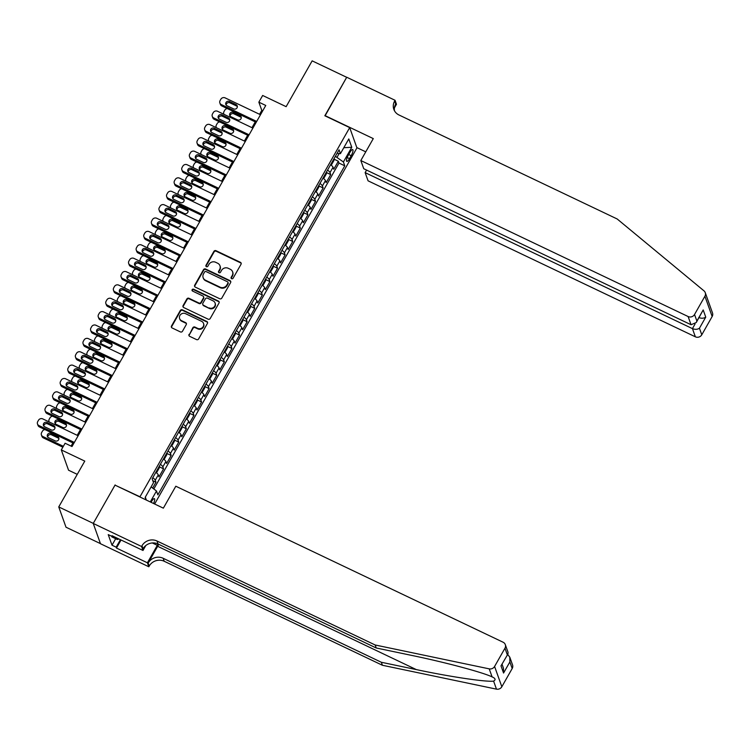 <?xml version="1.0" encoding="UTF-8"?>
<svg xmlns="http://www.w3.org/2000/svg" width="750" height="750" viewBox="0 0 750 750"><rect width="100%" height="100%" fill="white"/><g stroke="black" fill="none" stroke-linecap="round" stroke-linejoin="round"><path stroke-width="1.12" d="M231.628 278.7A1.087 1.013 -19.7 0 0 233.1 278.231L241.022 264.281A1.556 1.453 -19.7 0 0 240.412 262.322L216.009 250.697A1.556 1.453 -19.7 0 0 213.909 251.363L205.988 265.312A1.087 1.013 -19.7 0 0 206.409 266.681A1.087 1.013 -19.7 0 0 207.881 266.212L208.912 264.413A4.988 4.641 -19.7 0 1 215.634 262.275L217.669 263.25A4.988 4.641 -19.7 0 1 219.619 269.513L218.588 271.322A1.087 1.013 -19.7 0 0 219.019 272.691A1.087 1.013 -19.7 0 0 220.491 272.222L221.512 270.422A4.988 4.641 -19.7 0 1 228.244 268.284L230.269 269.259A4.988 4.641 -19.7 0 1 232.228 275.522L231.197 277.331A1.087 1.013 -19.7 0 0 231.628 278.7M153.572 503.503A5.081 1.369 115.5 0 0 154.378 498.647A5.081 1.369 115.5 0 0 151.566 501.478A5.081 1.369 115.5 0 0 151.106 502.331M189.066 334.369A1.556 1.453 -19.7 0 0 189.675 336.328L196.519 339.591A1.556 1.453 -19.7 0 0 198.619 338.925L207.422 323.428A1.556 1.453 -19.7 0 0 206.812 321.469L182.409 309.844A1.556 1.453 -19.7 0 0 180.309 310.509L171.506 325.997A1.556 1.453 -19.7 0 0 172.116 327.956L180.384 331.903A1.556 1.453 -19.7 0 0 182.494 331.238L186.253 324.6A1.556 1.453 -19.7 0 0 185.644 322.641L181.547 320.691A4.172 3.881 -19.7 0 1 180.891 314.288A4.172 3.881 -19.7 0 1 185.541 313.669L201.6 321.319A4.172 3.881 -19.7 0 1 202.256 327.722A4.172 3.881 -19.7 0 1 197.606 328.35L194.934 327.066A1.556 1.453 -19.7 0 0 192.834 327.741L189.262 334.913A1.556 1.453 -19.7 0 0 189.075 335.803M115.237 485.231L139.978 496.772L349.697 127.613L324.834 115.763L346.678 77.306L312.159 60.853L286.134 106.669L262.659 95.475L258.853 102.169L265.763 105.459L72.009 446.531L65.1 443.241L61.303 449.925L68.55 470.212L77.259 474.356M115.125 484.922L93.281 523.378L58.753 506.925L84.778 461.109L61.303 449.925M219.713 298.753A1.556 1.453 -19.7 0 0 221.812 298.087L230.616 282.6A1.556 1.453 -19.7 0 0 230.006 280.641L205.603 269.006A1.556 1.453 -19.7 0 0 203.503 269.681L194.709 285.169A1.556 1.453 -19.7 0 0 195.319 287.128L219.713 298.753M219.019 303.019L210.216 318.506A1.556 1.453 -19.7 0 1 208.116 319.172L183.713 307.547A1.556 1.453 -19.7 0 1 183.103 305.587L186.872 298.959A1.556 1.453 -19.7 0 1 188.972 298.284L198.872 303A1.556 1.453 -19.7 0 0 200.972 302.334L203.466 297.938A1.556 1.453 -19.7 0 0 202.856 295.978L192.562 291.066A1.087 1.013 -19.7 0 1 192.384 289.397A1.087 1.013 -19.7 0 1 193.603 289.228L218.409 301.059A1.556 1.453 -19.7 0 1 219.019 303.019M100.453 543.628L66 527.212L58.753 506.925M152.644 488.072L155.963 482.231L152.812 480.731M152.794 477.694A6.356 1.584 29.6 0 1 155.25 480.225L158.287 474.881L159 476.878L163.566 468.853L159.356 466.847M160.397 464.325A6.356 1.584 29.6 0 1 162.844 466.856L165.891 461.503L166.603 463.5L171.159 455.475L166.959 453.478M167.991 450.947A6.356 1.584 29.6 0 1 170.447 453.478L173.484 448.125L174.197 450.131L178.763 442.106L174.553 440.1M175.594 437.569A6.356 1.584 29.6 0 1 178.041 440.1L181.078 434.756L181.8 436.753L186.356 428.728L182.147 426.722M183.188 424.2A6.356 1.584 29.6 0 1 185.644 426.731L188.681 421.378L189.394 423.375L193.95 415.35L189.75 413.353M190.791 410.822A6.356 1.584 29.6 0 1 193.238 413.353L196.275 408L196.997 410.006L201.553 401.981L197.344 399.975M198.384 397.444A6.356 1.584 29.6 0 1 200.841 399.975L203.878 394.622L204.591 396.628L209.147 388.603L204.947 386.597M205.988 384.066A6.356 1.584 29.6 0 1 208.434 386.597L211.472 381.253L212.194 383.25L216.75 375.225L212.541 373.219M213.581 370.697A6.356 1.584 29.6 0 1 216.037 373.228L219.075 367.875L219.787 369.872L224.344 361.847L220.144 359.85M221.184 357.319A6.356 1.584 29.6 0 1 223.631 359.85L226.669 354.497L227.391 356.503L231.947 348.478L227.737 346.472M228.778 343.941A6.356 1.584 29.6 0 1 231.234 346.472L234.272 341.128L234.984 343.125L239.541 335.1L235.341 333.094M236.381 330.572A6.356 1.584 29.6 0 1 238.828 333.103L241.866 327.75L242.587 329.747L247.144 321.722L242.934 319.725M243.975 317.194A6.356 1.584 29.6 0 1 246.431 319.725L249.469 314.372L250.181 316.378L254.738 308.353L250.538 306.347M251.578 303.816A6.356 1.584 29.6 0 1 254.025 306.347L257.062 300.994L257.784 303L262.341 294.975L258.131 292.969M259.172 290.438A6.356 1.584 29.6 0 1 261.628 292.969L264.666 287.625L265.378 289.622L269.934 281.597L265.734 279.591M266.775 277.069A6.356 1.584 29.6 0 1 269.222 279.6L272.259 274.247L272.981 276.253L277.538 268.219L273.328 266.222M274.369 263.691A6.356 1.584 29.6 0 1 276.825 266.222L279.862 260.869L280.575 262.875L285.131 254.85L280.931 252.844M281.972 250.312A6.356 1.584 29.6 0 1 284.419 252.844L287.456 247.5L288.169 249.497L292.734 241.472L288.525 239.466M289.566 236.944A6.356 1.584 29.6 0 1 292.022 239.475L295.059 234.122L295.772 236.119L300.328 228.094L296.128 226.097M297.169 223.566A6.356 1.584 29.6 0 1 299.616 226.097L302.653 220.744L303.366 222.75L307.931 214.725L303.722 212.719M304.762 210.188A6.356 1.584 29.6 0 1 307.219 212.719L310.256 207.375L310.969 209.372L315.525 201.347L311.325 199.341M312.366 196.809A6.356 1.584 29.6 0 1 314.812 199.35L317.85 193.997L318.562 195.994L323.128 187.969L318.919 185.963M319.959 183.441A6.356 1.584 29.6 0 1 322.406 185.972L325.453 180.619L326.166 182.625L330.722 174.6L330.009 172.594A6.356 1.584 -150.4 0 0 327.553 170.062M326.522 172.594L330.722 174.6M349.969 152.297L348.3 155.241A4.922 1.322 115.5 0 0 346.791 161.391A4.922 1.322 115.5 0 0 349.519 158.644L351.188 155.7A4.922 1.322 115.5 0 0 352.697 149.559A4.922 1.322 115.5 0 0 349.969 152.297M154.641 504.009L356.934 147.9L349.697 127.613M151.116 486.909L156.487 491.016L157.856 494.859L344.775 165.825L343.406 161.981L335.363 156.328M156.487 491.016L150.291 501.938M146.053 499.922L145.153 497.4L153.516 482.681L152.147 478.847L339.066 149.812L340.434 153.647L348.788 138.938L351.769 147.272L343.406 161.981M153.825 488.981L338.981 163.059L338.325 161.222L333.759 169.247L333.047 167.241A6.356 1.584 -150.4 0 0 330.6 164.709L331.641 164.522L333.919 160.509L334.266 158.259M322.406 185.972L323.128 187.969M314.812 199.35L315.525 201.347M307.219 212.719L307.931 214.725M299.616 226.097L300.328 228.094M292.022 239.475L292.734 241.472M284.419 252.844L285.131 254.85M276.825 266.222L277.538 268.219M269.222 279.6L269.934 281.597M261.628 292.969L262.341 294.975M254.025 306.347L254.738 308.353M246.431 319.725L247.144 321.722M238.828 333.103L239.541 335.1M231.234 346.472L231.947 348.478M223.631 359.85L224.344 361.847M216.037 373.228L216.75 375.225M208.434 386.597L209.147 388.603M200.841 399.975L201.553 401.981M193.238 413.353L193.95 415.35M185.644 426.731L186.356 428.728M178.041 440.1L178.763 442.106M170.447 453.478L171.159 455.475M162.844 466.856L163.566 468.853M155.25 480.225L155.963 482.231M337.097 157.162L339.159 153.534M258.853 102.169L261.797 110.391L259.575 114.3M255.262 121.884L251.972 127.678M247.669 135.262L244.378 141.047M240.066 148.631L236.775 154.425M232.472 162.009L229.181 167.803M224.869 175.388L221.578 181.181M217.275 188.756L213.984 194.55M209.672 202.134L206.381 207.928M202.078 215.512L198.787 221.306M194.475 228.891L191.184 234.675M186.881 242.259L183.591 248.053M179.278 255.638L175.988 261.431M171.684 269.016L168.394 274.809M164.081 282.384L160.791 288.178M156.487 295.763L153.197 301.556M148.884 309.141L145.594 314.934M141.291 322.519L138 328.303M133.688 335.887L130.397 341.681M126.094 349.266L122.803 355.059M118.491 362.644L115.2 368.438M110.897 376.012L107.606 381.806M103.294 389.391L100.003 395.184M95.7 402.769L92.409 408.562M88.106 416.137L84.816 421.931M80.503 429.516L77.213 435.309M72.909 442.894L71.091 446.091M262.716 110.822L261.797 110.391M334.116 159.216L338.325 161.222M338.981 163.059L344.775 165.825M337.059 153.338L340.434 153.647M325.453 180.619A6.356 1.584 -150.4 0 0 322.997 178.088M317.85 193.997A6.356 1.584 -150.4 0 0 315.403 191.466L316.444 191.278L318.722 187.266L319.069 185.016M310.256 207.375A6.356 1.584 -150.4 0 0 307.8 204.844M302.653 220.744A6.356 1.584 -150.4 0 0 300.206 218.212M295.059 234.122A6.356 1.584 -150.4 0 0 292.603 231.591M287.456 247.5A6.356 1.584 -150.4 0 0 285.009 244.969M279.862 260.869A6.356 1.584 -150.4 0 0 277.406 258.337M272.259 274.247A6.356 1.584 -150.4 0 0 269.812 271.716M264.666 287.625A6.356 1.584 -150.4 0 0 262.209 285.094M257.062 300.994A6.356 1.584 -150.4 0 0 254.616 298.463M249.469 314.372A6.356 1.584 -150.4 0 0 247.013 311.841L248.063 311.653L250.341 307.641L250.678 305.391M241.866 327.75A6.356 1.584 -150.4 0 0 239.419 325.219L240.459 325.031L242.738 321.019L243.084 318.769M234.272 341.128A6.356 1.584 -150.4 0 0 231.816 338.597M226.669 354.497A6.356 1.584 -150.4 0 0 224.222 351.966M219.075 367.875A6.356 1.584 -150.4 0 0 216.619 365.344M211.472 381.253A6.356 1.584 -150.4 0 0 209.025 378.722M203.878 394.622A6.356 1.584 -150.4 0 0 201.422 392.091M196.275 408A6.356 1.584 -150.4 0 0 193.828 405.469M188.681 421.378A6.356 1.584 -150.4 0 0 186.234 418.847M181.078 434.756A6.356 1.584 -150.4 0 0 178.631 432.225L179.672 432.028L181.959 428.016L182.297 425.775M173.484 448.125A6.356 1.584 -150.4 0 0 171.037 445.594M165.891 461.503A6.356 1.584 -150.4 0 0 163.434 458.972M158.287 474.881A6.356 1.584 -150.4 0 0 155.841 472.35L156.881 472.162L159.159 468.15L159.497 465.9M343.8 147.722L351.769 147.272M146.306 500.044L145.35 497.063M231.263 278.409A1.087 1.013 -19.7 0 1 231.394 277.875L232.416 276.075A4.988 4.641 -19.7 0 0 232.781 272.325L232.584 271.781M219.975 265.772L220.172 266.316A4.988 4.641 -19.7 0 1 219.816 270.066L218.784 271.866A1.087 1.013 -19.7 0 0 218.653 272.4M241.2 263.4A1.556 1.453 -19.7 0 0 240.609 262.875L216.206 251.241A1.556 1.453 -19.7 0 0 214.106 251.916L206.184 265.856A1.087 1.013 -19.7 0 0 206.044 266.391M230.794 281.709A1.556 1.453 -19.7 0 0 230.203 281.184L205.8 269.559A1.556 1.453 -19.7 0 0 203.7 270.225L194.897 285.722A1.556 1.453 -19.7 0 0 194.719 286.603M227.897 283.134A1.087 1.013 -19.7 0 0 227.475 281.766L206.053 271.556A1.087 1.013 -19.7 0 0 204.581 272.025L203.503 273.928A4.988 4.641 -19.7 0 0 205.453 280.2L220.097 287.175A4.988 4.641 -19.7 0 0 226.819 285.047L227.897 283.134L228.094 283.688A1.087 1.013 -19.7 0 0 228.169 282.872L227.981 282.319M203.138 277.678L203.334 278.222A4.988 4.641 -19.7 0 0 205.65 280.744L205.453 280.2M228.094 283.688L227.016 285.591A4.988 4.641 -19.7 0 1 220.284 287.728L205.65 280.744M203.588 296.766L203.775 297.319A1.556 1.453 -19.7 0 1 203.663 298.491L201.169 302.887A1.556 1.453 -19.7 0 1 199.069 303.553L189.169 298.837A1.556 1.453 -19.7 0 0 187.069 299.503L183.3 306.131A1.556 1.453 -19.7 0 0 183.122 307.022M219.197 302.128A1.556 1.453 -19.7 0 0 218.606 301.603L193.8 289.781A1.087 1.013 -19.7 0 0 192.197 290.775M209.138 307.894A4.172 3.881 -19.7 0 0 215.062 302.981A4.172 3.881 -19.7 0 0 213.131 300.872L207.469 298.181A1.556 1.453 -19.7 0 0 205.369 298.847L202.866 303.244A1.556 1.453 -19.7 0 0 203.475 305.203L209.334 308.447A4.172 3.881 -19.7 0 0 215.259 303.534L215.062 302.981M202.753 304.416L202.95 304.959A1.556 1.453 -19.7 0 0 203.672 305.747L203.475 305.203M209.334 308.447L203.672 305.747M203.531 323.428L203.728 323.981A4.172 3.881 -19.7 0 1 197.803 328.894L195.131 327.619A1.556 1.453 -19.7 0 0 193.022 328.284L189.262 334.913M179.616 318.581L179.812 319.125A4.172 3.881 -19.7 0 0 181.744 321.234L181.547 320.691M186.441 323.719A1.556 1.453 -19.7 0 0 185.841 323.194L181.744 321.234M207.6 322.547A1.556 1.453 -19.7 0 0 207.009 322.022L182.606 310.387A1.556 1.453 -19.7 0 0 180.506 311.053L171.703 326.55A1.556 1.453 -19.7 0 0 171.525 327.431M241.266 117.591A2.541 2.362 -19.7 0 0 240.45 116.953L233.822 113.794A2.541 2.362 -19.7 0 0 230.081 116.062M230.897 116.7L237.534 119.859A2.541 2.362 -19.7 0 0 241.144 116.869A2.541 2.362 -19.7 0 0 239.963 115.584L233.334 112.425A2.541 2.362 -19.7 0 0 229.725 115.416A2.541 2.362 -19.7 0 0 230.897 116.7M227.316 108.562A3.178 2.953 -19.7 0 0 224.766 110.213L224.006 111.544A3.178 2.953 -19.7 0 0 223.95 114.319M256.688 121.425L221.334 104.569A3.178 2.953 -19.7 0 1 220.087 100.584L220.847 99.244A3.178 2.953 -19.7 0 1 225.131 97.884L260.494 114.741M219.863 102.966L220.35 104.334A3.178 2.953 160.3 0 0 221.822 105.947L256.181 122.325M226.988 105.741A2.541 2.362 160.3 0 1 226.584 101.841A2.541 2.362 160.3 0 1 229.416 101.456L236.044 104.616A2.541 2.362 160.3 0 1 236.447 108.516A2.541 2.362 160.3 0 1 233.616 108.9L226.988 105.741M226.172 105.094A2.541 2.362 160.3 0 1 229.903 102.825L236.531 105.984A2.541 2.362 160.3 0 1 237.356 106.631M118.913 538.978L117.356 539.522L111.834 536.897L111.928 536.381M117.356 539.522L117.572 538.341M366.581 170.081L365.138 172.622L368.072 180.825L695.363 336.816L692.438 328.622L695.034 324.047M365.138 172.622L692.438 328.622C695.119 329.662 697.453 329.531 699.441 328.228L701.784 334.781L712.153 316.519L704.916 296.231A4.763 4.434 -19.7 0 0 703.978 290.841L617.184 218.981L398.981 114.984A11.119 10.341 160.3 0 1 393.834 109.359A11.119 10.341 160.3 0 1 394.641 101.016L395.053 100.284L346.725 77.241L325.059 115.875M324.947 115.566L373.284 138.6L360.825 160.538L688.116 316.528A4.763 4.434 -19.7 0 0 694.538 314.494L704.916 296.231M395.053 100.284L396.478 104.259L394.416 107.878M356.831 147.591L365.766 151.847M360.825 160.538L363.75 168.731L691.041 324.731L688.116 316.528M705.253 292.659L712.5 312.947A4.763 4.434 160.3 0 1 712.153 316.519M701.784 334.781A4.763 4.434 160.3 0 1 695.363 336.816M394.491 110.822A11.119 10.341 160.3 0 1 395.709 104.016L394.641 101.016M694.538 314.494L696.881 321.047L696.244 322.538L691.041 324.731M696.881 321.047L703.191 309.947L696.244 322.538M703.191 309.947L705.75 317.128C703.762 318.431 701.419 318.562 698.738 317.522M512.203 668.494L509.869 661.941L509.784 657.159L512.55 664.913A4.763 4.434 160.3 0 1 512.203 668.494L501.834 686.747A4.763 4.434 160.3 0 1 496.472 689.147L382.416 665.269L381.347 662.269L163.153 558.272A11.119 10.341 -19.7 0 0 148.162 563.034L157.659 546.309A20.691 5.559 115.5 0 0 158.747 544.331M381.347 662.269L416.316 669.591C449.794 676.734 486.291 682.181 493.603 681.122C495.956 679.772 495.45 678.356 492.094 676.884C482.784 672.347 444.591 662.156 411.216 655.312L376.247 647.991L158.053 543.994A11.119 10.341 -19.7 0 0 143.062 548.747L141.994 545.747L141.572 546.487L93.244 523.444L115.013 485.128L163.35 508.162L175.809 486.225L503.1 642.225A4.763 4.434 -19.7 0 1 504.966 648.206L494.587 666.469L501.834 686.747M492.909 677.25L492.094 676.884L489.225 668.859L375.178 644.991L156.984 540.994A11.119 10.341 -19.7 0 0 141.994 545.747M382.416 665.269L164.222 561.272A11.119 10.341 -19.7 0 0 149.241 566.034L148.819 566.766L100.481 543.731L93.244 523.444M376.247 647.991L375.178 644.991M121.041 539.991L116.466 548.053L116.156 547.172L120.403 539.691M112.697 536.016L112.378 536.587L108.234 534.619L112.013 545.194L116.156 547.172M112.378 536.587L112.059 535.716L142.997 550.462L141.572 546.487M148.819 566.766L147.403 562.791L157.312 545.334A17.869 4.809 115.5 0 0 158.053 543.994L156.984 540.994M116.466 548.053L147.403 562.791M145.772 545.569L142.997 550.462M489.225 668.859A4.763 4.434 -19.7 0 0 494.587 666.469M112.013 545.194L115.688 538.725M509.784 657.159L507.694 654.459M509.869 661.941L503.559 673.041L503.475 668.259L502.078 664.341M503.559 673.041L501 665.859L507.937 654.028L508.078 652.388L505.303 644.634M501 665.859L507.937 654.028M323.034 178.116L324.047 177.9L326.325 173.887L326.663 171.638M233.672 130.969A2.541 2.362 -19.7 0 0 232.856 130.331L226.228 127.172A2.541 2.362 -19.7 0 0 222.487 129.441M223.303 130.078L229.931 133.238A2.541 2.362 -19.7 0 0 233.541 130.247A2.541 2.362 -19.7 0 0 232.359 128.953L225.731 125.794A2.541 2.362 -19.7 0 0 222.122 128.794A2.541 2.362 -19.7 0 0 223.303 130.078M219.713 121.941A3.178 2.953 -19.7 0 0 217.162 123.581L216.403 124.922A3.178 2.953 -19.7 0 0 216.347 127.697L216.178 127.303M226.069 144.347A2.541 2.362 -19.7 0 0 225.253 143.7L218.625 140.541A2.541 2.362 -19.7 0 0 214.884 142.809M215.709 143.456L222.338 146.616A2.541 2.362 -19.7 0 0 225.947 143.616A2.541 2.362 -19.7 0 0 224.766 142.331L218.138 139.172A2.541 2.362 -19.7 0 0 214.528 142.172A2.541 2.362 -19.7 0 0 215.709 143.456M212.119 135.309A3.178 2.953 -19.7 0 0 209.569 136.959L208.809 138.3A3.178 2.953 -19.7 0 0 208.753 141.066M307.838 204.863L308.85 204.647L311.128 200.634L311.466 198.384M218.475 157.725A2.541 2.362 -19.7 0 0 217.659 157.078L211.031 153.919A2.541 2.362 -19.7 0 0 207.291 156.188M208.106 156.825L214.734 159.984A2.541 2.362 -19.7 0 0 218.344 156.994A2.541 2.362 -19.7 0 0 217.162 155.709L210.534 152.55A2.541 2.362 -19.7 0 0 206.925 155.541A2.541 2.362 -19.7 0 0 208.106 156.825M204.516 148.688A3.178 2.953 -19.7 0 0 201.966 150.338L201.206 151.669A3.178 2.953 -19.7 0 0 201.15 154.444M300.234 218.241L301.247 218.025L303.525 214.012L303.872 211.762M210.872 171.094A2.541 2.362 -19.7 0 0 210.056 170.456L203.428 167.297A2.541 2.362 -19.7 0 0 199.688 169.566M200.512 170.203L207.141 173.362A2.541 2.362 -19.7 0 0 210.75 170.372A2.541 2.362 -19.7 0 0 209.569 169.088L202.941 165.928A2.541 2.362 -19.7 0 0 199.331 168.919A2.541 2.362 -19.7 0 0 200.512 170.203M196.922 162.066A3.178 2.953 -19.7 0 0 194.372 163.706L193.613 165.047A3.178 2.953 -19.7 0 0 193.556 167.822M249.094 134.803L213.731 117.947A3.178 2.953 -19.7 0 1 212.494 113.953L213.253 112.622A3.178 2.953 -19.7 0 1 217.528 111.263L252.891 128.109M212.259 116.344L212.747 117.713A3.178 2.953 160.3 0 0 214.219 119.316L248.588 135.694M219.384 119.109A2.541 2.362 160.3 0 1 218.991 115.209A2.541 2.362 160.3 0 1 221.822 114.834L228.45 117.994A2.541 2.362 160.3 0 1 228.844 121.894A2.541 2.362 160.3 0 1 226.013 122.269L219.384 119.109M218.569 118.472A2.541 2.362 160.3 0 1 222.309 116.203L228.938 119.362A2.541 2.362 160.3 0 1 229.753 120.009M241.491 148.181L206.137 131.325A3.178 2.953 -19.7 0 1 204.891 127.331L205.65 125.991A3.178 2.953 -19.7 0 1 209.934 124.631L245.297 141.487M204.666 129.713L205.153 131.091A3.178 2.953 160.3 0 0 206.625 132.694L240.984 149.072M211.791 132.487A2.541 2.362 160.3 0 1 211.387 128.588A2.541 2.362 160.3 0 1 214.219 128.212L220.847 131.372A2.541 2.362 160.3 0 1 221.25 135.272A2.541 2.362 160.3 0 1 218.419 135.647L211.791 132.487M210.975 131.85A2.541 2.362 160.3 0 1 214.706 129.581L221.334 132.741A2.541 2.362 160.3 0 1 222.159 133.378M233.897 161.55L198.534 144.703A3.178 2.953 -19.7 0 1 197.297 140.709L198.056 139.369A3.178 2.953 -19.7 0 1 202.331 138.009L237.694 154.866M197.062 143.091L197.55 144.459A3.178 2.953 160.3 0 0 199.022 146.072L233.391 162.45M204.188 145.866A2.541 2.362 160.3 0 1 203.794 141.966A2.541 2.362 160.3 0 1 206.625 141.581L213.253 144.741A2.541 2.362 160.3 0 1 213.647 148.65A2.541 2.362 160.3 0 1 210.816 149.025L204.188 145.866M203.372 145.219A2.541 2.362 160.3 0 1 207.112 142.959L213.741 146.119A2.541 2.362 160.3 0 1 214.556 146.756M226.294 174.928L190.941 158.072A3.178 2.953 -19.7 0 1 189.694 154.088L190.453 152.747A3.178 2.953 -19.7 0 1 194.738 151.387L230.1 168.244M189.469 156.469L189.956 157.838A3.178 2.953 160.3 0 0 191.428 159.441L225.787 175.819M196.594 159.244A2.541 2.362 160.3 0 1 196.191 155.334A2.541 2.362 160.3 0 1 199.022 154.959L205.65 158.119A2.541 2.362 160.3 0 1 206.053 162.019A2.541 2.362 160.3 0 1 203.222 162.403L196.594 159.244M195.778 158.597A2.541 2.362 160.3 0 1 199.509 156.328L206.147 159.488A2.541 2.362 160.3 0 1 206.962 160.134M292.641 231.609L293.653 231.403L295.931 227.391L296.269 225.141M203.278 184.472A2.541 2.362 -19.7 0 0 202.463 183.825L195.834 180.666A2.541 2.362 -19.7 0 0 192.094 182.934M192.909 183.581L199.537 186.741A2.541 2.362 -19.7 0 0 203.147 183.741A2.541 2.362 -19.7 0 0 201.966 182.456L195.338 179.297A2.541 2.362 -19.7 0 0 191.728 182.297A2.541 2.362 -19.7 0 0 192.909 183.581M189.319 175.434A3.178 2.953 -19.7 0 0 186.769 177.084L186.009 178.425A3.178 2.953 -19.7 0 0 185.953 181.2M218.7 188.306L183.338 171.45A3.178 2.953 -19.7 0 1 182.1 167.456L182.859 166.125A3.178 2.953 -19.7 0 1 187.134 164.766L222.497 181.613M181.866 169.847L182.353 171.216A3.178 2.953 160.3 0 0 183.825 172.819L218.194 189.197M188.991 172.613A2.541 2.362 160.3 0 1 188.597 168.713A2.541 2.362 160.3 0 1 191.428 168.338L198.056 171.497A2.541 2.362 160.3 0 1 198.45 175.397A2.541 2.362 160.3 0 1 195.619 175.772L188.991 172.613M188.175 171.975A2.541 2.362 160.3 0 1 191.916 169.706L198.544 172.866A2.541 2.362 160.3 0 1 199.359 173.503M285.038 244.987L286.05 244.781L288.328 240.769L288.675 238.519M195.675 197.85A2.541 2.362 -19.7 0 0 194.859 197.203L188.231 194.044A2.541 2.362 -19.7 0 0 184.491 196.312M185.316 196.959L191.944 200.119A2.541 2.362 -19.7 0 0 195.553 197.119A2.541 2.362 -19.7 0 0 194.372 195.834L187.744 192.675A2.541 2.362 -19.7 0 0 184.134 195.666A2.541 2.362 -19.7 0 0 185.316 196.959M181.725 188.812A3.178 2.953 -19.7 0 0 179.175 190.463L178.416 191.794A3.178 2.953 -19.7 0 0 178.359 194.569M211.097 201.675L175.744 184.828A3.178 2.953 -19.7 0 1 174.497 180.834L175.256 179.494A3.178 2.953 -19.7 0 1 179.541 178.134L214.903 194.991M174.272 183.216L174.759 184.584A3.178 2.953 160.3 0 0 176.231 186.197L210.591 202.575M181.397 185.991A2.541 2.362 160.3 0 1 180.994 182.091A2.541 2.362 160.3 0 1 183.825 181.706L190.453 184.866A2.541 2.362 160.3 0 1 190.856 188.775A2.541 2.362 160.3 0 1 188.025 189.15L181.397 185.991M180.581 185.353A2.541 2.362 160.3 0 1 184.322 183.084L190.95 186.244A2.541 2.362 160.3 0 1 191.766 186.881M277.444 258.366L278.456 258.15L280.734 254.137L281.072 251.888M188.081 211.219A2.541 2.362 -19.7 0 0 187.266 210.581L180.638 207.422A2.541 2.362 -19.7 0 0 176.897 209.691M177.713 210.328L184.341 213.488A2.541 2.362 -19.7 0 0 187.95 210.497A2.541 2.362 -19.7 0 0 186.778 209.213L180.141 206.053A2.541 2.362 -19.7 0 0 176.541 209.044A2.541 2.362 -19.7 0 0 177.713 210.328M174.122 202.191A3.178 2.953 -19.7 0 0 171.572 203.831L170.812 205.172A3.178 2.953 -19.7 0 0 170.756 207.947M203.503 215.053L168.141 198.197A3.178 2.953 -19.7 0 1 166.903 194.213L167.662 192.872A3.178 2.953 -19.7 0 1 171.938 191.512L207.3 208.369M166.669 196.594L167.156 197.963A3.178 2.953 160.3 0 0 168.628 199.575L202.997 215.953M173.794 199.369A2.541 2.362 160.3 0 1 173.4 195.469A2.541 2.362 160.3 0 1 176.231 195.084L182.859 198.244A2.541 2.362 160.3 0 1 183.253 202.144A2.541 2.362 160.3 0 1 180.431 202.528L173.794 199.369M172.978 198.722A2.541 2.362 160.3 0 1 176.719 196.453L183.347 199.612A2.541 2.362 160.3 0 1 184.162 200.259M269.841 271.744L270.853 271.528L273.131 267.516L273.478 265.266M180.478 224.597A2.541 2.362 -19.7 0 0 179.662 223.959L173.034 220.8A2.541 2.362 -19.7 0 0 169.303 223.069M170.119 223.706L176.747 226.866A2.541 2.362 -19.7 0 0 180.356 223.875A2.541 2.362 -19.7 0 0 179.175 222.581L172.547 219.422A2.541 2.362 -19.7 0 0 168.938 222.422A2.541 2.362 -19.7 0 0 170.119 223.706M166.528 215.569A3.178 2.953 -19.7 0 0 163.978 217.209L163.219 218.55A3.178 2.953 -19.7 0 0 163.162 221.325M195.9 228.431L160.547 211.575A3.178 2.953 -19.7 0 1 159.3 207.581L160.059 206.25A3.178 2.953 -19.7 0 1 164.344 204.891L199.706 221.738M159.075 209.972L159.562 211.341A3.178 2.953 160.3 0 0 161.034 212.944L195.394 229.322M166.2 212.737A2.541 2.362 160.3 0 1 165.806 208.837A2.541 2.362 160.3 0 1 168.628 208.463L175.256 211.622A2.541 2.362 160.3 0 1 175.659 215.522A2.541 2.362 160.3 0 1 172.828 215.897L166.2 212.737M165.384 212.1A2.541 2.362 160.3 0 1 169.125 209.831L175.753 212.991A2.541 2.362 160.3 0 1 176.569 213.637M262.247 285.113L263.259 284.906L265.538 280.894L265.875 278.644M172.884 237.975A2.541 2.362 -19.7 0 0 172.069 237.328L165.441 234.169A2.541 2.362 -19.7 0 0 161.7 236.438M162.516 237.084L169.144 240.244A2.541 2.362 -19.7 0 0 172.753 237.244A2.541 2.362 -19.7 0 0 171.581 235.959L164.953 232.8A2.541 2.362 -19.7 0 0 161.344 235.8A2.541 2.362 -19.7 0 0 162.516 237.084M158.934 228.938A3.178 2.953 -19.7 0 0 156.375 230.588L155.616 231.928A3.178 2.953 -19.7 0 0 155.559 234.694M188.306 241.8L152.944 224.953A3.178 2.953 -19.7 0 1 151.706 220.959L152.466 219.619A3.178 2.953 -19.7 0 1 156.741 218.259L192.103 235.116M151.472 223.341L151.959 224.719A3.178 2.953 160.3 0 0 153.431 226.322L187.8 242.7M158.597 226.116A2.541 2.362 160.3 0 1 158.203 222.216A2.541 2.362 160.3 0 1 161.034 221.841L167.662 225A2.541 2.362 160.3 0 1 168.056 228.9A2.541 2.362 160.3 0 1 165.234 229.275L158.597 226.116M157.781 225.478A2.541 2.362 160.3 0 1 161.522 223.209L168.15 226.369A2.541 2.362 160.3 0 1 168.966 227.006M254.644 298.491L255.656 298.275L257.934 294.262L258.281 292.013M165.281 251.344A2.541 2.362 -19.7 0 0 164.466 250.706L157.838 247.547A2.541 2.362 -19.7 0 0 154.106 249.816M154.922 250.453L161.55 253.612A2.541 2.362 -19.7 0 0 165.159 250.622A2.541 2.362 -19.7 0 0 163.978 249.337L157.35 246.178A2.541 2.362 -19.7 0 0 153.741 249.169A2.541 2.362 -19.7 0 0 154.922 250.453M151.331 242.316A3.178 2.953 -19.7 0 0 148.781 243.966L148.022 245.297A3.178 2.953 -19.7 0 0 147.966 248.072M180.703 255.178L145.35 238.331A3.178 2.953 -19.7 0 1 144.103 234.338L144.863 232.997A3.178 2.953 -19.7 0 1 149.147 231.638L184.509 248.494M143.878 236.719L144.366 238.088A3.178 2.953 160.3 0 0 145.838 239.7L180.197 256.078M151.003 239.494A2.541 2.362 160.3 0 1 150.609 235.594A2.541 2.362 160.3 0 1 153.431 235.209L160.059 238.369A2.541 2.362 160.3 0 1 160.463 242.269A2.541 2.362 160.3 0 1 157.631 242.653L151.003 239.494M150.188 238.847A2.541 2.362 160.3 0 1 153.928 236.578L160.556 239.738A2.541 2.362 160.3 0 1 161.372 240.384M157.688 264.722A2.541 2.362 -19.7 0 0 156.872 264.084L150.244 260.925A2.541 2.362 -19.7 0 0 146.503 263.194M147.319 263.831L153.947 266.991A2.541 2.362 -19.7 0 0 157.556 264A2.541 2.362 -19.7 0 0 156.384 262.716L149.756 259.556A2.541 2.362 -19.7 0 0 146.147 262.547A2.541 2.362 -19.7 0 0 147.319 263.831M143.737 255.694A3.178 2.953 -19.7 0 0 141.178 257.334L140.419 258.675A3.178 2.953 -19.7 0 0 140.363 261.45M173.109 268.556L137.747 251.7A3.178 2.953 -19.7 0 1 136.509 247.706L137.269 246.375A3.178 2.953 -19.7 0 1 141.553 245.016L176.906 261.872M136.275 250.097L136.762 251.466A3.178 2.953 160.3 0 0 138.234 253.069L172.603 269.447M143.409 252.872A2.541 2.362 160.3 0 1 143.006 248.963A2.541 2.362 160.3 0 1 145.838 248.588L152.466 251.747A2.541 2.362 160.3 0 1 152.859 255.647A2.541 2.362 160.3 0 1 150.037 256.031L143.409 252.872M142.584 252.225A2.541 2.362 160.3 0 1 146.325 249.956L152.953 253.116A2.541 2.362 160.3 0 1 153.769 253.763M150.084 278.1A2.541 2.362 -19.7 0 0 149.269 277.453L142.641 274.294A2.541 2.362 -19.7 0 0 138.909 276.562M139.725 277.209L146.353 280.369A2.541 2.362 -19.7 0 0 149.963 277.369A2.541 2.362 -19.7 0 0 148.781 276.084L142.153 272.925A2.541 2.362 -19.7 0 0 138.544 275.925A2.541 2.362 -19.7 0 0 139.725 277.209M136.134 269.062A3.178 2.953 -19.7 0 0 133.584 270.712L132.825 272.053A3.178 2.953 -19.7 0 0 132.769 274.819M165.506 281.934L130.153 265.078A3.178 2.953 -19.7 0 1 128.906 261.084L129.666 259.744A3.178 2.953 -19.7 0 1 133.95 258.394L169.312 275.241M128.681 263.475L129.169 264.844A3.178 2.953 160.3 0 0 130.641 266.447L165 282.825M135.806 266.241A2.541 2.362 160.3 0 1 135.412 262.341A2.541 2.362 160.3 0 1 138.234 261.966L144.863 265.125A2.541 2.362 160.3 0 1 145.266 269.025A2.541 2.362 160.3 0 1 142.434 269.4L135.806 266.241M134.991 265.603A2.541 2.362 160.3 0 1 138.731 263.334L145.359 266.494A2.541 2.362 160.3 0 1 146.175 267.131M231.853 338.616L232.866 338.409L235.144 334.397L235.481 332.147M142.491 291.478A2.541 2.362 -19.7 0 0 141.675 290.831L135.047 287.672A2.541 2.362 -19.7 0 0 131.306 289.941M132.122 290.587L138.75 293.747A2.541 2.362 -19.7 0 0 142.359 290.747A2.541 2.362 -19.7 0 0 141.188 289.462L134.559 286.303A2.541 2.362 -19.7 0 0 130.95 289.294A2.541 2.362 -19.7 0 0 132.122 290.587M128.541 282.441A3.178 2.953 -19.7 0 0 125.991 284.091L125.222 285.422A3.178 2.953 -19.7 0 0 125.166 288.197M157.912 295.303L122.55 278.456A3.178 2.953 -19.7 0 1 121.312 274.462L122.072 273.122A3.178 2.953 -19.7 0 1 126.356 271.762L161.709 288.619M121.078 276.844L121.575 278.212A3.178 2.953 160.3 0 0 123.047 279.825L157.406 296.203M128.212 279.619A2.541 2.362 160.3 0 1 127.809 275.719A2.541 2.362 160.3 0 1 130.641 275.334L137.269 278.494A2.541 2.362 160.3 0 1 137.662 282.403A2.541 2.362 160.3 0 1 134.841 282.778L128.212 279.619M127.387 278.981A2.541 2.362 160.3 0 1 131.128 276.713L137.756 279.872A2.541 2.362 160.3 0 1 138.572 280.509M224.25 351.994L225.262 351.778L227.541 347.766L227.888 345.516M134.887 304.847A2.541 2.362 -19.7 0 0 134.072 304.209L127.444 301.05A2.541 2.362 -19.7 0 0 123.713 303.319M124.528 303.956L131.156 307.116A2.541 2.362 -19.7 0 0 134.766 304.125A2.541 2.362 -19.7 0 0 133.584 302.841L126.956 299.681A2.541 2.362 -19.7 0 0 123.347 302.672A2.541 2.362 -19.7 0 0 124.528 303.956M120.938 295.819A3.178 2.953 -19.7 0 0 118.388 297.459L117.628 298.8A3.178 2.953 -19.7 0 0 117.572 301.575M150.319 308.681L114.956 291.825A3.178 2.953 -19.7 0 1 113.709 287.841L114.469 286.5A3.178 2.953 -19.7 0 1 118.753 285.141L154.116 301.997M113.484 290.222L113.972 291.591A3.178 2.953 160.3 0 0 115.444 293.203L149.803 309.572M120.609 292.997A2.541 2.362 160.3 0 1 120.216 289.097A2.541 2.362 160.3 0 1 123.038 288.712L129.666 291.872A2.541 2.362 160.3 0 1 130.069 295.772A2.541 2.362 160.3 0 1 127.237 296.156L120.609 292.997M119.794 292.35A2.541 2.362 160.3 0 1 123.534 290.081L130.162 293.241A2.541 2.362 160.3 0 1 130.978 293.888M216.656 365.372L217.669 365.156L219.947 361.144L220.284 358.894M127.294 318.225A2.541 2.362 -19.7 0 0 126.478 317.587L119.85 314.428A2.541 2.362 -19.7 0 0 116.109 316.688M116.925 317.334L123.553 320.494A2.541 2.362 -19.7 0 0 127.162 317.494A2.541 2.362 -19.7 0 0 125.991 316.209L119.362 313.05A2.541 2.362 -19.7 0 0 115.753 316.05A2.541 2.362 -19.7 0 0 116.925 317.334M113.344 309.197A3.178 2.953 -19.7 0 0 110.794 310.837L110.025 312.178A3.178 2.953 -19.7 0 0 109.978 314.953M142.716 322.059L107.353 305.203A3.178 2.953 -19.7 0 1 106.116 301.209L106.875 299.878A3.178 2.953 -19.7 0 1 111.159 298.519L146.512 315.366M105.881 303.6L106.378 304.969A3.178 2.953 160.3 0 0 107.85 306.572L142.209 322.95M113.016 306.366A2.541 2.362 160.3 0 1 112.613 302.466A2.541 2.362 160.3 0 1 115.444 302.091L122.072 305.25A2.541 2.362 160.3 0 1 122.466 309.15A2.541 2.362 160.3 0 1 119.644 309.525L113.016 306.366M112.191 305.728A2.541 2.362 160.3 0 1 115.931 303.459L122.559 306.619A2.541 2.362 160.3 0 1 123.375 307.256M209.053 378.741L210.066 378.534L212.353 374.522L212.691 372.272M119.7 331.603A2.541 2.362 -19.7 0 0 118.875 330.956L112.247 327.797A2.541 2.362 -19.7 0 0 108.516 330.066M109.331 330.712L115.959 333.872A2.541 2.362 -19.7 0 0 119.569 330.872A2.541 2.362 -19.7 0 0 118.388 329.587L111.759 326.428A2.541 2.362 -19.7 0 0 108.15 329.428A2.541 2.362 -19.7 0 0 109.331 330.712M105.741 322.566A3.178 2.953 -19.7 0 0 103.191 324.216L102.431 325.556A3.178 2.953 -19.7 0 0 102.375 328.322M135.122 335.428L99.759 318.581A3.178 2.953 -19.7 0 1 98.513 314.587L99.272 313.247A3.178 2.953 -19.7 0 1 103.556 311.887L138.919 328.744M98.288 316.969L98.775 318.347A3.178 2.953 160.3 0 0 100.247 319.95L134.606 336.328M105.412 319.744A2.541 2.362 160.3 0 1 105.019 315.844A2.541 2.362 160.3 0 1 107.841 315.469L114.478 318.628A2.541 2.362 160.3 0 1 114.872 322.528A2.541 2.362 160.3 0 1 112.041 322.903L105.412 319.744M104.597 319.106A2.541 2.362 160.3 0 1 108.338 316.837L114.966 319.997A2.541 2.362 160.3 0 1 115.781 320.634M201.459 392.119L202.472 391.903L204.75 387.891L205.087 385.641M112.097 344.972A2.541 2.362 -19.7 0 0 111.281 344.334L104.653 341.175A2.541 2.362 -19.7 0 0 100.912 343.444M101.728 344.081L108.356 347.241A2.541 2.362 -19.7 0 0 111.966 344.25A2.541 2.362 -19.7 0 0 110.794 342.966L104.166 339.806A2.541 2.362 -19.7 0 0 100.556 342.797A2.541 2.362 -19.7 0 0 101.728 344.081M98.147 335.944A3.178 2.953 -19.7 0 0 95.597 337.594L94.837 338.925A3.178 2.953 -19.7 0 0 94.781 341.7M127.519 348.806L92.156 331.95A3.178 2.953 -19.7 0 1 90.919 327.966L91.678 326.625A3.178 2.953 -19.7 0 1 95.963 325.266L131.316 342.122M90.684 330.347L91.181 331.716A3.178 2.953 160.3 0 0 92.653 333.328L127.012 349.706M97.819 333.122A2.541 2.362 160.3 0 1 97.416 329.222A2.541 2.362 160.3 0 1 100.247 328.837L106.875 331.997A2.541 2.362 160.3 0 1 107.269 335.897A2.541 2.362 160.3 0 1 104.447 336.281L97.819 333.122M97.003 332.475A2.541 2.362 160.3 0 1 100.734 330.206L107.362 333.366A2.541 2.362 160.3 0 1 108.178 334.012M193.856 405.497L194.869 405.281L197.156 401.269L197.494 399.019M104.503 358.35A2.541 2.362 -19.7 0 0 103.678 357.712L97.05 354.553A2.541 2.362 -19.7 0 0 93.319 356.822M94.134 357.459L100.763 360.619A2.541 2.362 -19.7 0 0 104.372 357.628A2.541 2.362 -19.7 0 0 103.191 356.334L96.562 353.175A2.541 2.362 -19.7 0 0 92.953 356.175A2.541 2.362 -19.7 0 0 94.134 357.459M90.544 349.322A3.178 2.953 -19.7 0 0 87.994 350.963L87.234 352.303A3.178 2.953 -19.7 0 0 87.178 355.078M119.925 362.184L84.562 345.328A3.178 2.953 -19.7 0 1 83.316 341.334L84.075 340.003A3.178 2.953 -19.7 0 1 88.359 338.644L123.722 355.491M83.091 343.725L83.578 345.094A3.178 2.953 160.3 0 0 85.05 346.697L119.409 363.075M90.216 346.5A2.541 2.362 160.3 0 1 89.822 342.591A2.541 2.362 160.3 0 1 92.653 342.216L99.281 345.375A2.541 2.362 160.3 0 1 99.675 349.275A2.541 2.362 160.3 0 1 96.844 349.659L90.216 346.5M89.4 345.853A2.541 2.362 160.3 0 1 93.141 343.584L99.769 346.744A2.541 2.362 160.3 0 1 100.584 347.391M186.263 418.866L187.275 418.659L189.553 414.647L189.891 412.397M96.9 371.728A2.541 2.362 -19.7 0 0 96.084 371.081L89.456 367.922A2.541 2.362 -19.7 0 0 85.716 370.191M86.531 370.837L93.159 373.997A2.541 2.362 -19.7 0 0 96.769 370.997A2.541 2.362 -19.7 0 0 95.597 369.713L88.969 366.553A2.541 2.362 -19.7 0 0 85.359 369.553A2.541 2.362 -19.7 0 0 86.531 370.837M82.95 362.691A3.178 2.953 -19.7 0 0 80.4 364.341L79.641 365.681A3.178 2.953 -19.7 0 0 79.584 368.447M112.322 375.562L76.959 358.706A3.178 2.953 -19.7 0 1 75.722 354.713L76.481 353.372A3.178 2.953 -19.7 0 1 80.766 352.022L116.119 368.869M75.487 357.094L75.984 358.472A3.178 2.953 160.3 0 0 77.456 360.075L111.816 376.453M82.622 359.869A2.541 2.362 160.3 0 1 82.219 355.969A2.541 2.362 160.3 0 1 85.05 355.594L91.678 358.753A2.541 2.362 160.3 0 1 92.081 362.653A2.541 2.362 160.3 0 1 89.25 363.028L82.622 359.869M81.806 359.231A2.541 2.362 160.3 0 1 85.537 356.962L92.166 360.122A2.541 2.362 160.3 0 1 92.981 360.759M89.306 385.106A2.541 2.362 -19.7 0 0 88.481 384.459L81.853 381.3A2.541 2.362 -19.7 0 0 78.122 383.569M78.938 384.206L85.566 387.366A2.541 2.362 -19.7 0 0 89.175 384.375A2.541 2.362 -19.7 0 0 87.994 383.091L81.366 379.931A2.541 2.362 -19.7 0 0 77.756 382.922A2.541 2.362 -19.7 0 0 78.938 384.206M75.347 376.069A3.178 2.953 -19.7 0 0 72.797 377.719L72.038 379.05A3.178 2.953 -19.7 0 0 71.981 381.825M104.728 388.931L69.366 372.084A3.178 2.953 -19.7 0 1 68.119 368.091L68.878 366.75A3.178 2.953 -19.7 0 1 73.163 365.391L108.525 382.247M67.894 370.472L68.381 371.841A3.178 2.953 160.3 0 0 69.853 373.453L104.212 389.831M75.019 373.247A2.541 2.362 160.3 0 1 74.625 369.347A2.541 2.362 160.3 0 1 77.456 368.962L84.084 372.122A2.541 2.362 160.3 0 1 84.478 376.031A2.541 2.362 160.3 0 1 81.647 376.406L75.019 373.247M74.203 372.6A2.541 2.362 160.3 0 1 77.944 370.341L84.572 373.5A2.541 2.362 160.3 0 1 85.388 374.137M171.066 445.622L172.078 445.406L174.356 441.394L174.694 439.144M81.703 398.475A2.541 2.362 -19.7 0 0 80.888 397.838L74.259 394.678A2.541 2.362 -19.7 0 0 70.519 396.947M71.334 397.584L77.962 400.744A2.541 2.362 -19.7 0 0 81.572 397.753A2.541 2.362 -19.7 0 0 80.4 396.469L73.772 393.309A2.541 2.362 -19.7 0 0 70.163 396.3A2.541 2.362 -19.7 0 0 71.334 397.584M67.753 389.447A3.178 2.953 -19.7 0 0 65.203 391.088L64.444 392.428A3.178 2.953 -19.7 0 0 64.388 395.203M97.125 402.309L61.762 385.453A3.178 2.953 -19.7 0 1 60.525 381.469L61.284 380.128A3.178 2.953 -19.7 0 1 65.569 378.769L100.922 395.625M60.291 383.85L60.788 385.219A3.178 2.953 160.3 0 0 62.259 386.822L96.619 403.2M67.425 386.625A2.541 2.362 160.3 0 1 67.022 382.716A2.541 2.362 160.3 0 1 69.853 382.341L76.481 385.5A2.541 2.362 160.3 0 1 76.884 389.4A2.541 2.362 160.3 0 1 74.053 389.784L67.425 386.625M66.609 385.978A2.541 2.362 160.3 0 1 70.341 383.709L76.969 386.869A2.541 2.362 160.3 0 1 77.784 387.516M163.463 458.991L164.475 458.784L166.762 454.772L167.1 452.522M74.109 411.853A2.541 2.362 -19.7 0 0 73.284 411.216L66.656 408.056A2.541 2.362 -19.7 0 0 62.925 410.316M63.741 410.963L70.369 414.122A2.541 2.362 -19.7 0 0 73.978 411.122A2.541 2.362 -19.7 0 0 72.797 409.838L66.169 406.678A2.541 2.362 -19.7 0 0 62.559 409.678A2.541 2.362 -19.7 0 0 63.741 410.963M60.15 402.825A3.178 2.953 -19.7 0 0 57.6 404.466L56.841 405.806A3.178 2.953 -19.7 0 0 56.784 408.581L56.616 408.188M89.531 415.688L54.169 398.831A3.178 2.953 -19.7 0 1 52.922 394.838L53.691 393.506A3.178 2.953 -19.7 0 1 57.966 392.147L93.328 408.994M52.697 397.228L53.184 398.597A3.178 2.953 160.3 0 0 54.656 400.2L89.016 416.578M59.822 399.994A2.541 2.362 160.3 0 1 59.428 396.094A2.541 2.362 160.3 0 1 62.259 395.719L68.888 398.878A2.541 2.362 160.3 0 1 69.281 402.778A2.541 2.362 160.3 0 1 66.45 403.153L59.822 399.994M59.006 399.356A2.541 2.362 160.3 0 1 62.747 397.087L69.375 400.247A2.541 2.362 160.3 0 1 70.191 400.884M66.506 425.231A2.541 2.362 -19.7 0 0 65.691 424.584L59.062 421.425A2.541 2.362 -19.7 0 0 55.322 423.694M56.138 424.341L62.766 427.5A2.541 2.362 -19.7 0 0 66.375 424.5A2.541 2.362 -19.7 0 0 65.203 423.216L58.575 420.056A2.541 2.362 -19.7 0 0 54.966 423.047A2.541 2.362 -19.7 0 0 56.138 424.341M52.556 416.194A3.178 2.953 -19.7 0 0 50.006 417.844L49.247 419.175A3.178 2.953 -19.7 0 0 49.191 421.95M81.928 429.056L46.566 412.209A3.178 2.953 -19.7 0 1 45.328 408.216L46.087 406.875A3.178 2.953 -19.7 0 1 50.372 405.516L85.725 422.372M45.094 410.597L45.591 411.975A3.178 2.953 160.3 0 0 47.062 413.578L81.422 429.956M52.228 413.372A2.541 2.362 160.3 0 1 51.825 409.472A2.541 2.362 160.3 0 1 54.656 409.097L61.284 412.256A2.541 2.362 160.3 0 1 61.688 416.156A2.541 2.362 160.3 0 1 58.856 416.531L52.228 413.372M51.413 412.734A2.541 2.362 160.3 0 1 55.144 410.466L61.772 413.625A2.541 2.362 160.3 0 1 62.588 414.262M63.356 446.306L42.891 436.547L43.378 437.916A3.178 2.953 160.3 0 1 41.906 436.312L41.419 434.944A3.178 2.953 -19.7 0 0 42.891 436.547M62.85 447.197L43.378 437.916M58.913 438.6A2.541 2.362 -19.7 0 0 58.097 437.963L51.459 434.803A2.541 2.362 -19.7 0 0 47.728 437.072M48.544 437.709L55.172 440.869A2.541 2.362 -19.7 0 0 58.781 437.878A2.541 2.362 -19.7 0 0 57.6 436.594L50.972 433.434A2.541 2.362 -19.7 0 0 47.363 436.425A2.541 2.362 -19.7 0 0 48.544 437.709M44.953 429.572A3.178 2.953 -19.7 0 0 42.403 431.222L41.644 432.553A3.178 2.953 -19.7 0 0 41.419 434.944M74.334 442.434L38.972 425.578A3.178 2.953 -19.7 0 1 37.725 421.594L38.494 420.253A3.178 2.953 -19.7 0 1 42.769 418.894L78.131 435.75M37.5 423.975L37.988 425.344A3.178 2.953 160.3 0 0 39.459 426.956L73.819 443.334M44.625 426.75A2.541 2.362 160.3 0 1 44.231 422.85A2.541 2.362 160.3 0 1 47.062 422.466L53.691 425.625A2.541 2.362 160.3 0 1 54.084 429.525A2.541 2.362 160.3 0 1 51.253 429.909L44.625 426.75M43.809 426.103A2.541 2.362 160.3 0 1 47.55 423.834L54.178 426.994A2.541 2.362 160.3 0 1 54.994 427.641M330.009 172.594L333.047 167.241M348.712 154.519L351.188 155.7M347.203 157.537L349.519 158.644M232.416 276.075L232.228 275.522M218.784 271.866L218.588 271.322M219.816 270.066L219.619 269.513M206.184 265.856L205.988 265.312M214.106 251.916L213.909 251.363M216.206 251.241L216.009 250.697M240.609 262.875L240.412 262.322M231.394 277.875L231.197 277.331M194.897 285.722L194.709 285.169M203.7 270.225L203.503 269.681M205.8 269.559L205.603 269.006M230.203 281.184L230.006 280.641M220.284 287.728L220.097 287.175M227.016 285.591L226.819 285.047M183.3 306.131L183.103 305.587M187.069 299.503L186.872 298.959M189.169 298.837L188.972 298.284M199.069 303.553L198.872 303M201.169 302.887L200.972 302.334M203.663 298.491L203.466 297.938M193.8 289.781L193.603 289.228M218.606 301.603L218.409 301.059M193.022 328.284L192.834 327.741M195.131 327.619L194.934 327.066M197.803 328.894L197.606 328.35M185.841 323.194L185.644 322.641M171.703 326.55L171.506 325.997M180.506 311.053L180.309 310.509M182.606 310.387L182.409 309.844M207.009 322.022L206.812 321.469M233.822 113.794L233.334 112.425M240.45 116.953L239.963 115.584M221.822 105.947L221.334 104.569M229.416 101.456L229.903 102.825M236.044 104.616L236.531 105.984M705.75 317.128L699.441 328.228M416.316 669.591L157.659 546.309M163.153 558.272L164.222 561.272M507.3 654.759L504.966 648.206M496.472 689.147L493.603 681.122M148.162 563.034L149.241 566.034M152.325 542.953L157.312 545.334M226.228 127.172L225.731 125.794M232.856 130.331L232.359 128.953M218.625 140.541L218.138 139.172M225.253 143.7L224.766 142.331M211.031 153.919L210.534 152.55M217.659 157.078L217.162 155.709M203.428 167.297L202.941 165.928M210.056 170.456L209.569 169.088M214.219 119.316L213.731 117.947M221.822 114.834L222.309 116.203M228.45 117.994L228.938 119.362M206.625 132.694L206.137 131.325M214.219 128.212L214.706 129.581M220.847 131.372L221.334 132.741M199.022 146.072L198.534 144.703M206.625 141.581L207.112 142.959M213.253 144.741L213.741 146.119M191.428 159.441L190.941 158.072M199.022 154.959L199.509 156.328M205.65 158.119L206.147 159.488M195.834 180.666L195.338 179.297M202.463 183.825L201.966 182.456M183.825 172.819L183.338 171.45M191.428 168.338L191.916 169.706M198.056 171.497L198.544 172.866M188.231 194.044L187.744 192.675M194.859 197.203L194.372 195.834M176.231 186.197L175.744 184.828M183.825 181.706L184.322 183.084M190.453 184.866L190.95 186.244M180.638 207.422L180.141 206.053M187.266 210.581L186.778 209.213M168.628 199.575L168.141 198.197M176.231 195.084L176.719 196.453M182.859 198.244L183.347 199.612M173.034 220.8L172.547 219.422M179.662 223.959L179.175 222.581M161.034 212.944L160.547 211.575M168.628 208.463L169.125 209.831M175.256 211.622L175.753 212.991M165.441 234.169L164.953 232.8M172.069 237.328L171.581 235.959M153.431 226.322L152.944 224.953M161.034 221.841L161.522 223.209M167.662 225L168.15 226.369M157.838 247.547L157.35 246.178M164.466 250.706L163.978 249.337M145.838 239.7L145.35 238.331M153.431 235.209L153.928 236.578M160.059 238.369L160.556 239.738M150.244 260.925L149.756 259.556M156.872 264.084L156.384 262.716M138.234 253.069L137.747 251.7M145.838 248.588L146.325 249.956M152.466 251.747L152.953 253.116M142.641 274.294L142.153 272.925M149.269 277.453L148.781 276.084M130.641 266.447L130.153 265.078M138.234 261.966L138.731 263.334M144.863 265.125L145.359 266.494M135.047 287.672L134.559 286.303M141.675 290.831L141.188 289.462M123.047 279.825L122.55 278.456M130.641 275.334L131.128 276.713M137.269 278.494L137.756 279.872M127.444 301.05L126.956 299.681M134.072 304.209L133.584 302.841M115.444 293.203L114.956 291.825M123.038 288.712L123.534 290.081M129.666 291.872L130.162 293.241M119.85 314.428L119.362 313.05M126.478 317.587L125.991 316.209M107.85 306.572L107.353 305.203M115.444 302.091L115.931 303.459M122.072 305.25L122.559 306.619M112.247 327.797L111.759 326.428M118.875 330.956L118.388 329.587M100.247 319.95L99.759 318.581M107.841 315.469L108.338 316.837M114.478 318.628L114.966 319.997M104.653 341.175L104.166 339.806M111.281 344.334L110.794 342.966M92.653 333.328L92.156 331.95M100.247 328.837L100.734 330.206M106.875 331.997L107.362 333.366M97.05 354.553L96.562 353.175M103.678 357.712L103.191 356.334M85.05 346.697L84.562 345.328M92.653 342.216L93.141 343.584M99.281 345.375L99.769 346.744M89.456 367.922L88.969 366.553M96.084 371.081L95.597 369.713M77.456 360.075L76.959 358.706M85.05 355.594L85.537 356.962M91.678 358.753L92.166 360.122M81.853 381.3L81.366 379.931M88.481 384.459L87.994 383.091M69.853 373.453L69.366 372.084M77.456 368.962L77.944 370.341M84.084 372.122L84.572 373.5M74.259 394.678L73.772 393.309M80.888 397.838L80.4 396.469M62.259 386.822L61.762 385.453M69.853 382.341L70.341 383.709M76.481 385.5L76.969 386.869M66.656 408.056L66.169 406.678M73.284 411.216L72.797 409.838M54.656 400.2L54.169 398.831M62.259 395.719L62.747 397.087M68.888 398.878L69.375 400.247M59.062 421.425L58.575 420.056M65.691 424.584L65.203 423.216M47.062 413.578L46.566 412.209M54.656 409.097L55.144 410.466M61.284 412.256L61.772 413.625M51.459 434.803L50.972 433.434M58.097 437.963L57.6 436.594M39.459 426.956L38.972 425.578M47.062 422.466L47.55 423.834M53.691 425.625L54.178 426.994"/></g></svg>
